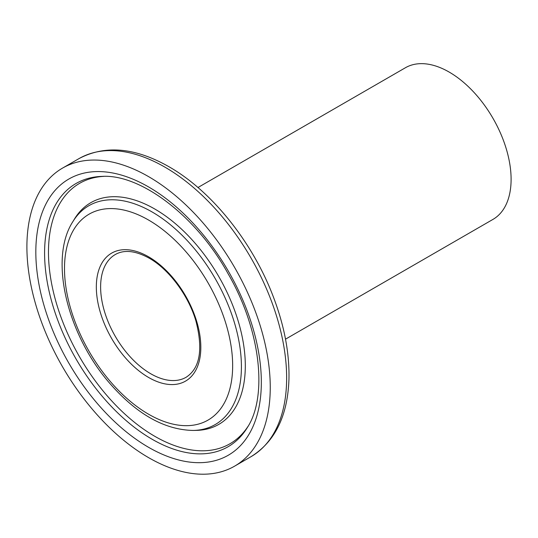<?xml version="1.0" encoding="UTF-8"?>
<svg xmlns="http://www.w3.org/2000/svg" width="538" height="538" viewBox="0 0 538 538"><rect width="100%" height="100%" fill="white"/><g stroke="black" fill="none" stroke-linecap="round" stroke-linejoin="round"><path stroke-width="0.81" d="M26.9 246.881A172.079 99.348 -120 0 0 102.012 420.05A172.079 99.348 -120 0 0 234.615 466.15A172.079 99.348 -120 0 0 234.615 267.453A172.079 99.348 -120 0 0 62.536 168.105A172.079 99.348 -120 0 0 26.9 246.881M285.51 339.169L492.969 219.396A87.559 50.552 -120 0 0 492.969 118.299A87.559 50.552 -120 0 0 405.41 67.748L197.957 187.52M148.575 447.32A159.456 92.059 -120 0 0 246.222 308.409A159.456 92.059 -120 0 0 50.928 195.657A159.456 92.059 -120 0 0 148.575 447.32M152.066 439.223A151.998 87.755 60 0 1 44.587 253.062A151.998 87.755 60 0 1 102.381 176.377C140.465 174.09 196.249 215.684 228.233 273.963C260.782 329.989 267.796 396.445 247.372 427.508A151.998 87.755 60 0 1 152.066 439.223M103.995 176.363A150.358 86.813 -120 0 0 48.474 252.154A150.358 86.813 -120 0 0 128.582 417.387A150.358 86.813 -120 0 0 248.193 426.123M148.575 220.042A118.905 68.649 60 0 1 221.394 407.71A118.905 68.649 60 0 1 75.764 323.634A118.905 68.649 60 0 1 148.575 220.042M152.066 211.945A126.356 72.953 -120 0 0 72.838 221.676C48.292 259.592 67.855 336.573 111.211 384.979C137.768 414.798 165.153 429.956 193.371 430.447A126.356 72.953 -120 0 0 238.845 340.668A126.356 72.953 -120 0 0 152.066 211.945M193.371 430.447L196.632 430.366A127.997 73.901 -120 0 0 242.705 339.424A127.997 73.901 -120 0 0 154.796 209.026A127.997 73.901 -120 0 0 74.54 218.892L72.838 221.676M148.575 256.794A73.894 42.663 -120 0 0 103.33 321.173A73.894 42.663 -120 0 0 193.828 373.419A73.894 42.663 -120 0 0 148.575 256.794M251.004 456.688A172.079 99.348 -120 0 0 277.379 318.799A172.079 99.348 -120 0 0 164.964 167.163A172.079 99.348 -120 0 0 78.931 158.643C105.159 144.796 135.193 147.506 169.013 166.767C211.629 190.977 252.477 241.999 273.109 296.223C284.299 325.429 289.579 353.123 288.946 379.31C287.675 415.901 275.026 441.691 251.004 456.688L234.615 466.15M100.619 286.962A70.855 40.908 -120 0 0 131.548 358.268A70.855 40.908 -120 0 0 186.148 377.252C200.008 368.234 203.256 349.444 195.893 320.89C188.34 295.228 168.871 269.215 149.208 258.186C135.441 250.668 124.143 249.45 115.293 254.528A70.855 40.908 -120 0 0 100.619 286.962M78.931 158.643L62.536 168.105"/></g></svg>
